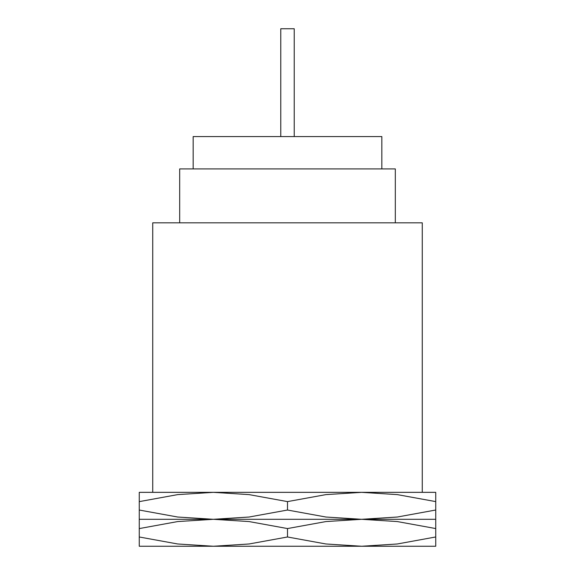 <?xml version="1.0" encoding="UTF-8"?>
<svg xmlns="http://www.w3.org/2000/svg" width="575" height="575" viewBox="0 0 575 575"><rect width="100%" height="100%" fill="white"/><g stroke="black" fill="none" stroke-linecap="round" stroke-linejoin="round"><path stroke-width="0.86" d="M152.734 492.344L152.734 222.82L422.266 222.82L422.266 492.344M179.688 222.82L179.688 168.913L395.312 168.913L395.312 222.82M193.164 168.913L193.164 136.57L381.836 136.57L381.836 168.913M280.765 136.57L280.765 28.757L287.5 28.75L294.235 28.757L294.235 136.57M287.5 510.032L249.083 517.026L213.382 519.297L177.675 517.026L139.258 510.032C139.258 522.438 139.258 522.438 139.258 510.011L139.258 501.608C139.258 489.203 139.258 489.203 139.258 501.63L177.675 494.615L213.382 492.344L249.083 494.615L287.5 501.608L325.917 494.615L361.618 492.344L397.325 494.615L435.742 501.608C435.742 489.203 435.742 489.203 435.742 501.63L435.742 510.032C435.742 522.438 435.742 522.438 435.742 510.011L397.325 517.026L361.618 519.297L139.258 519.297L213.382 519.297L249.083 521.568L287.5 528.562L325.917 521.568L361.618 519.297L325.917 517.026L287.5 510.032L287.5 501.608M435.742 492.344L139.258 492.344M435.742 519.297L361.618 519.297L397.325 521.568L435.742 528.562C435.742 516.156 435.742 516.156 435.742 528.583L435.742 536.985C435.742 549.391 435.742 549.391 435.742 536.964L397.325 543.979L361.618 546.25L213.382 546.25L177.675 543.979L139.258 536.985C139.258 549.391 139.258 549.391 139.258 536.964L139.258 528.562C139.258 516.156 139.258 516.156 139.258 528.583L177.675 521.568L213.382 519.297L435.742 519.297M435.742 546.25L361.618 546.25L325.917 543.979L287.5 536.985L249.083 543.979L213.382 546.25L139.258 546.25M287.5 528.562L287.5 536.985"/></g></svg>
